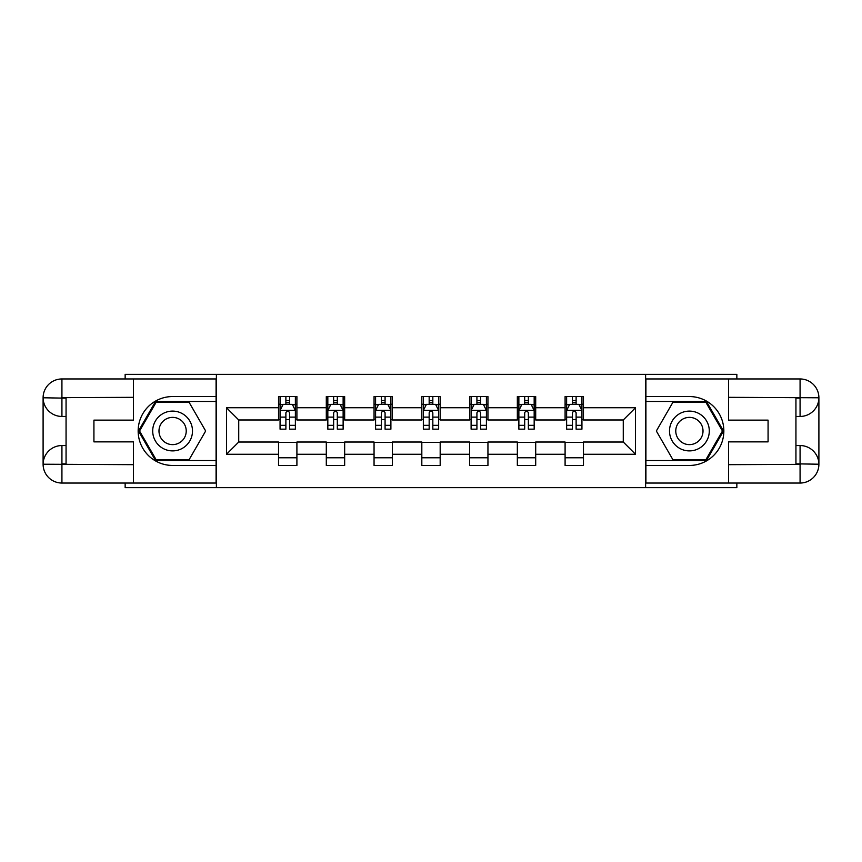 <?xml version="1.0" encoding="UTF-8"?>
<svg xmlns="http://www.w3.org/2000/svg" width="862" height="862" viewBox="0 0 862 862"><rect width="100%" height="100%" fill="white"/><g stroke="black" fill="none" stroke-linecap="round" stroke-linejoin="round"><path stroke-width="1.29" d="M125.152 483.043L125.152 487.644L736.848 487.644L736.848 483.043M736.848 378.957L736.848 374.356L645.616 374.356L645.616 487.644M645.616 374.356L125.152 374.356L125.152 378.957M216.384 487.644L216.384 374.356M583.466 407.737L583.466 396.552L565.095 396.552L565.095 407.737L535.701 407.737L535.701 396.552L517.34 396.552L517.34 407.737L487.946 407.737L487.946 396.552L469.574 396.552L469.574 407.737L440.18 407.737L440.18 396.552L421.82 396.552L421.82 407.737L392.425 407.737L392.425 396.552L374.054 396.552L374.054 407.737L344.66 407.737L344.66 396.552L326.299 396.552L326.299 407.737L296.905 407.737L296.905 396.552L278.534 396.552L278.534 407.737L226.49 407.737L226.49 454.263L238.731 442.023L278.534 442.023L278.534 465.448L296.905 465.448L296.905 442.023L326.299 442.023L326.299 465.448L344.66 465.448L344.66 442.023L374.054 442.023L374.054 465.448L392.425 465.448L392.425 442.023L421.82 442.023L421.82 465.448L440.18 465.448L440.18 442.023L469.574 442.023L469.574 465.448L487.946 465.448L487.946 442.023L517.34 442.023L517.34 465.448L535.701 465.448L535.701 442.023L565.095 442.023L565.095 465.448L583.466 465.448L583.466 442.023L623.269 442.023L623.269 419.977L583.466 419.977L583.466 407.737L635.509 407.737L635.509 454.263L583.466 454.263M565.095 454.263L535.701 454.263M517.34 454.263L487.946 454.263M469.574 454.263L440.18 454.263M421.82 454.263L392.425 454.263M374.054 454.263L344.66 454.263M326.299 454.263L296.905 454.263M278.534 454.263L226.49 454.263M565.095 407.737L565.095 419.977L535.701 419.977L535.701 407.737M517.34 407.737L517.34 419.977L487.946 419.977L487.946 407.737M469.574 407.737L469.574 419.977L440.18 419.977L440.18 407.737M421.82 407.737L421.82 419.977L392.425 419.977L392.425 407.737M374.054 407.737L374.054 419.977L344.66 419.977L344.66 407.737M326.299 407.737L326.299 419.977L296.905 419.977L296.905 407.737M278.534 407.737L278.534 419.977L238.731 419.977L226.49 407.737M238.731 419.977L238.731 442.023M635.509 454.263L623.269 442.023M623.269 419.977L635.509 407.737M278.534 404.213L280.064 404.213M285.882 404.213L289.557 404.213M295.375 404.213L296.905 404.213M278.534 419.675L280.064 419.675M285.882 419.675L289.557 419.675M295.375 419.675L296.905 419.675M278.534 442.325L296.905 442.325M278.534 457.787L296.905 457.787M326.299 442.325L344.66 442.325M326.299 457.787L344.66 457.787M326.299 404.213L327.829 404.213M333.637 404.213L337.311 404.213M343.13 404.213L344.66 404.213M326.299 419.675L327.829 419.675M333.637 419.675L337.311 419.675M343.13 419.675L344.66 419.675M374.054 442.325L392.425 442.325M374.054 457.787L392.425 457.787M374.054 404.213L375.584 404.213M381.403 404.213L385.077 404.213M390.895 404.213L392.425 404.213M374.054 419.675L375.584 419.675M381.403 419.675L385.077 419.675M390.895 419.675L392.425 419.675M421.82 442.325L440.18 442.325M421.82 457.787L440.18 457.787M421.82 404.213L423.35 404.213M429.168 404.213L432.832 404.213M438.65 404.213L440.18 404.213M421.82 419.675L423.35 419.675M429.168 419.675L432.832 419.675M438.65 419.675L440.18 419.675M469.574 442.325L487.946 442.325M469.574 457.787L487.946 457.787M469.574 404.213L471.105 404.213M476.923 404.213L480.597 404.213M486.416 404.213L487.946 404.213M469.574 419.675L471.105 419.675M476.923 419.675L480.597 419.675M486.416 419.675L487.946 419.675M517.34 442.325L535.701 442.325M517.34 457.787L535.701 457.787M517.34 404.213L518.87 404.213M524.689 404.213L528.363 404.213M534.171 404.213L535.701 404.213M517.34 419.675L518.87 419.675M524.689 419.675L528.363 419.675M534.171 419.675L535.701 419.675M565.095 442.325L583.466 442.325M565.095 457.787L583.466 457.787M565.095 404.213L566.625 404.213M572.443 404.213L576.118 404.213M581.936 404.213L583.466 404.213M565.095 419.675L566.625 419.675M572.443 419.675L576.118 419.675M581.936 419.675L583.466 419.675M289.557 400.539L285.882 400.539M295.375 425.322L289.557 425.322L289.557 429.168L295.375 429.168L295.375 410.484L292.315 404.364L283.124 404.364L280.064 410.484L280.064 429.168L285.882 429.168L285.882 425.322L280.064 425.322M280.064 410.484L280.064 396.552M295.375 410.484L295.375 396.552M285.882 404.364L285.882 396.552M289.557 396.552L289.557 404.364M289.557 425.322L289.557 412.779C288.328 410.42 287.111 410.42 285.882 412.779L285.882 425.322M182.55 413.771A19.901 19.901 0 0 0 155.365 421.055A19.901 19.901 0 0 0 162.659 448.229A19.901 19.901 0 0 0 189.834 440.945A19.901 19.901 0 0 0 182.55 413.771M179.415 419.201A13.62 13.62 0 0 0 160.806 424.19A13.62 13.62 0 0 0 165.795 442.799A13.62 13.62 0 0 0 184.403 437.81A13.62 13.62 0 0 0 179.415 419.201M189.134 459.629L156.076 459.629L139.547 431L156.076 402.371L189.134 402.371L205.662 431L189.134 459.629M699.341 413.771A19.901 19.901 0 0 0 672.166 421.055A19.901 19.901 0 0 0 679.45 448.229A19.901 19.901 0 0 0 706.635 440.945A19.901 19.901 0 0 0 699.341 413.771M696.205 419.201A13.62 13.62 0 0 0 677.597 424.19A13.62 13.62 0 0 0 682.585 442.799A13.62 13.62 0 0 0 701.194 437.81A13.62 13.62 0 0 0 696.205 419.201M705.924 459.629L672.866 459.629L656.338 431L672.866 402.371L705.924 402.371L722.453 431L705.924 459.629M66.062 416.454L61.924 416.454A18.824 18.824 0 0 1 43.1 397.781A18.824 18.824 0 0 1 61.924 378.957L216.082 378.957L216.082 396.552L172.605 396.552A34.448 34.448 0 0 0 138.157 431A34.448 34.448 0 0 0 172.605 465.448L216.082 465.448L216.082 483.043L61.924 483.043A18.824 18.824 0 0 1 43.1 464.219A18.824 18.824 0 0 1 61.924 445.546L66.062 445.546M216.082 465.448L216.082 396.552M133.416 378.957L133.416 420.128L93.926 420.128L93.926 441.872L133.416 441.872L133.416 483.043M61.924 416.454A18.824 18.824 0 0 1 43.1 397.781L61.924 398.093L61.924 416.454A18.824 18.824 0 0 1 43.1 397.781L43.1 464.219L133.416 464.672M61.924 464.672L61.924 483.043A18.824 18.824 0 0 1 43.1 464.219A18.824 18.824 0 0 1 61.924 445.546L61.924 463.907L66.062 463.907L66.062 398.093L61.924 398.093M216.082 401.455L155.548 401.455L138.491 431L155.548 460.545L216.082 460.545M795.938 445.546L800.076 445.546A18.824 18.824 0 0 1 818.9 464.219A18.824 18.824 0 0 1 800.076 483.043L645.918 483.043L645.918 465.448L689.395 465.448A34.448 34.448 0 0 0 723.843 431A34.448 34.448 0 0 0 689.395 396.552L645.918 396.552L645.918 378.957L800.076 378.957A18.824 18.824 0 0 1 818.9 397.781A18.824 18.824 0 0 1 800.076 416.454L795.938 416.454M645.918 396.552L645.918 465.448M728.584 483.043L728.584 441.872L768.074 441.872L768.074 420.128L728.584 420.128L728.584 378.957M800.076 445.546A18.824 18.824 0 0 1 818.9 464.219L800.076 463.907L800.076 445.546A18.824 18.824 0 0 1 818.9 464.219L818.9 397.781L728.584 397.328M800.076 397.328L800.076 378.957A18.824 18.824 0 0 1 818.9 397.781A18.824 18.824 0 0 1 800.076 416.454L800.076 398.093L795.938 398.093L795.938 463.907L800.076 463.907M645.918 460.545L706.452 460.545L723.509 431L706.452 401.455L645.918 401.455M337.311 400.539L333.637 400.539M343.13 425.322L337.311 425.322L337.311 429.168L343.13 429.168L343.13 410.484L340.07 404.364L330.889 404.364L327.829 410.484L327.829 429.168L333.637 429.168L333.637 425.322L327.829 425.322M327.829 410.484L327.829 396.552M343.13 410.484L343.13 396.552M333.637 404.364L333.637 396.552M337.311 396.552L337.311 404.364M337.311 425.322L337.311 412.779C336.094 410.42 334.865 410.42 333.637 412.779L333.637 425.322M385.077 400.539L381.403 400.539M390.895 425.322L385.077 425.322L385.077 429.168L390.895 429.168L390.895 410.484L387.835 404.364L378.644 404.364L375.584 410.484L375.584 429.168L381.403 429.168L381.403 425.322L375.584 425.322M375.584 410.484L375.584 396.552M390.895 410.484L390.895 396.552M381.403 404.364L381.403 396.552M385.077 396.552L385.077 404.364M385.077 425.322L385.077 412.779C383.849 410.42 382.631 410.42 381.403 412.779L381.403 425.322M432.832 400.539L429.168 400.539M438.65 425.322L432.832 425.322L432.832 429.168L438.65 429.168L438.65 410.484L435.59 404.364L426.41 404.364L423.35 410.484L423.35 429.168L429.168 429.168L429.168 425.322L423.35 425.322M423.35 410.484L423.35 396.552M438.65 410.484L438.65 396.552M429.168 404.364L429.168 396.552M432.832 396.552L432.832 404.364M432.832 425.322L432.832 412.779C431.614 410.42 430.386 410.42 429.168 412.779L429.168 425.322M480.597 400.539L476.923 400.539M486.416 425.322L480.597 425.322L480.597 429.168L486.416 429.168L486.416 410.484L483.356 404.364L474.165 404.364L471.105 410.484L471.105 429.168L476.923 429.168L476.923 425.322L471.105 425.322M471.105 410.484L471.105 396.552M486.416 410.484L486.416 396.552M476.923 404.364L476.923 396.552M480.597 396.552L480.597 404.364M480.597 425.322L480.597 412.779C479.369 410.42 478.151 410.42 476.923 412.779L476.923 425.322M528.363 400.539L524.689 400.539M534.171 425.322L528.363 425.322L528.363 429.168L534.171 429.168L534.171 410.484L531.111 404.364L521.93 404.364L518.87 410.484L518.87 429.168L524.689 429.168L524.689 425.322L518.87 425.322M518.87 410.484L518.87 396.552M534.171 410.484L534.171 396.552M524.689 404.364L524.689 396.552M528.363 396.552L528.363 404.364M528.363 425.322L528.363 412.779C527.135 410.42 525.906 410.42 524.689 412.779L524.689 425.322M576.118 400.539L572.443 400.539M581.936 425.322L576.118 425.322L576.118 429.168L581.936 429.168L581.936 410.484L578.876 404.364L569.685 404.364L566.625 410.484L566.625 429.168L572.443 429.168L572.443 425.322L566.625 425.322M566.625 410.484L566.625 396.552M581.936 410.484L581.936 396.552M572.443 404.364L572.443 396.552M576.118 396.552L576.118 404.364M576.118 425.322L576.118 412.779C574.9 410.42 573.672 410.42 572.443 412.779L572.443 425.322M295.3 410.334L280.139 410.334M280.064 404.731L282.941 404.731M292.498 404.731L295.375 404.731M285.882 417.122L280.064 417.122M295.375 417.122L289.557 417.122M289.557 402.489L285.882 402.489M133.416 397.328L61.493 397.651M43.1 464.219A18.824 18.824 0 0 1 61.924 445.546M43.1 397.781A18.824 18.824 0 0 1 61.924 378.957L61.924 397.328M728.584 464.672L800.507 464.349M818.9 397.781A18.824 18.824 0 0 1 800.076 416.454M818.9 464.219A18.824 18.824 0 0 1 800.076 483.043L800.076 464.672M343.054 410.334L327.905 410.334M327.829 404.731L330.706 404.731M340.253 404.731L343.13 404.731M333.637 417.122L327.829 417.122M343.13 417.122L337.311 417.122M337.311 402.489L333.637 402.489M390.82 410.334L375.66 410.334M375.584 404.731L378.461 404.731M388.019 404.731L390.895 404.731M381.403 417.122L375.584 417.122M390.895 417.122L385.077 417.122M385.077 402.489L381.403 402.489M438.575 410.334L423.425 410.334M423.35 404.731L426.227 404.731M435.773 404.731L438.65 404.731M429.168 417.122L423.35 417.122M438.65 417.122L432.832 417.122M432.832 402.489L429.168 402.489M486.34 410.334L471.18 410.334M471.105 404.731L473.981 404.731M483.539 404.731L486.416 404.731M476.923 417.122L471.105 417.122M486.416 417.122L480.597 417.122M480.597 402.489L476.923 402.489M534.095 410.334L518.946 410.334M518.87 404.731L521.747 404.731M531.294 404.731L534.171 404.731M524.689 417.122L518.87 417.122M534.171 417.122L528.363 417.122M528.363 402.489L524.689 402.489M581.861 410.334L566.7 410.334M566.625 404.731L569.502 404.731M579.059 404.731L581.936 404.731M572.443 417.122L566.625 417.122M581.936 417.122L576.118 417.122M576.118 402.489L572.443 402.489"/></g></svg>
